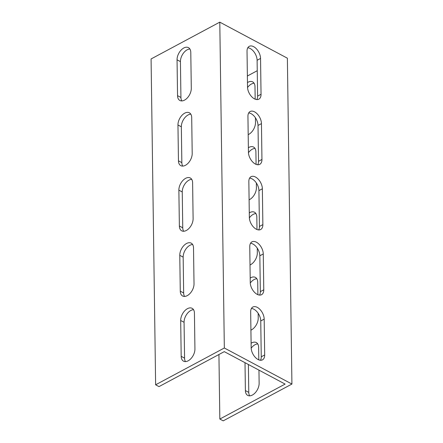 <?xml version="1.0" encoding="UTF-8"?>
<svg xmlns="http://www.w3.org/2000/svg" width="443" height="443" viewBox="0 0 443 443"><rect width="100%" height="100%" fill="white"/><g stroke="black" fill="none" stroke-linecap="round" stroke-linejoin="round"><path stroke-width="0.66" d="M212.917 25.832L219.789 22.15L224.335 347.999L155.626 384.806L151.08 58.952L212.917 25.832M194.433 313.135L194.931 348.979A9.641 5.853 118.1 0 1 190.944 358.62A9.641 5.853 118.1 0 1 183.524 361.161A9.641 5.853 118.1 0 1 181.187 356.338L180.689 320.494A9.641 5.853 118.1 0 1 184.676 310.853A9.641 5.853 118.1 0 1 192.096 308.311A9.641 5.853 118.1 0 1 194.433 313.135M193.519 247.964L194.023 283.808A9.641 5.853 118.1 0 1 190.036 293.449A9.641 5.853 118.1 0 1 182.616 295.996A9.641 5.853 118.1 0 1 180.279 291.167L179.78 255.329A9.641 5.853 118.1 0 1 183.762 245.688A9.641 5.853 118.1 0 1 191.188 243.141A9.641 5.853 118.1 0 1 193.519 247.964M192.611 182.793L193.109 218.637A9.641 5.853 118.1 0 1 189.122 228.278A9.641 5.853 118.1 0 1 181.702 230.825A9.641 5.853 118.1 0 1 179.371 226.002L178.867 190.158A9.641 5.853 118.1 0 1 182.854 180.517A9.641 5.853 118.1 0 1 190.274 177.97A9.641 5.853 118.1 0 1 192.611 182.793M191.703 117.628L192.201 153.466A9.641 5.853 118.1 0 1 188.214 163.107A9.641 5.853 118.1 0 1 180.794 165.654A9.641 5.853 118.1 0 1 178.457 160.831L177.959 124.987A9.641 5.853 118.1 0 1 181.946 115.346A9.641 5.853 118.1 0 1 189.366 112.799A9.641 5.853 118.1 0 1 191.703 117.628M190.789 52.457L191.293 88.301A9.641 5.853 118.1 0 1 187.306 97.936A9.641 5.853 118.1 0 1 179.886 100.483A9.641 5.853 118.1 0 1 177.549 95.66L177.05 59.816A9.641 5.853 118.1 0 1 181.032 50.175A9.641 5.853 118.1 0 1 188.458 47.634A9.641 5.853 118.1 0 1 190.789 52.457M218.931 354.505L219.833 419.05L223.211 420.85L291.92 384.048L224.335 347.999M291.92 384.048L287.374 58.194L219.789 22.15M263.773 289.794A9.641 5.67 -118.2 0 1 261.564 294.684A9.641 5.67 -118.2 0 1 254.337 292.125A9.641 5.67 -118.2 0 1 250.256 282.584L249.758 246.74A9.641 5.67 -118.2 0 1 251.962 241.85A9.641 5.67 -118.2 0 1 259.194 244.409A9.641 5.67 -118.2 0 1 263.275 253.95L263.773 289.794L260.34 291.632L259.836 255.788A9.641 5.67 61.8 0 0 250.522 243.285M262.865 224.623A9.641 5.67 -118.2 0 1 260.656 229.518A9.641 5.67 -118.2 0 1 253.424 226.96A9.641 5.67 -118.2 0 1 249.348 217.413L248.844 181.569A9.641 5.67 -118.2 0 1 251.054 176.679A9.641 5.67 -118.2 0 1 258.286 179.238A9.641 5.67 -118.2 0 1 262.361 188.779L262.865 224.623L259.426 226.462L258.928 190.623A9.641 5.67 61.8 0 0 249.614 178.119M261.951 159.452A9.641 5.67 -118.2 0 1 259.748 164.347A9.641 5.67 -118.2 0 1 252.516 161.789A9.641 5.67 -118.2 0 1 248.434 152.242L247.936 116.404A9.641 5.67 -118.2 0 1 250.145 111.509A9.641 5.67 -118.2 0 1 257.372 114.067A9.641 5.67 -118.2 0 1 261.453 123.608L261.951 159.452L258.518 161.296L258.02 125.452A9.641 5.67 61.8 0 0 248.7 112.948M264.681 354.965A9.641 5.67 -118.2 0 1 262.477 359.854A9.641 5.67 -118.2 0 1 255.246 357.296A9.641 5.67 -118.2 0 1 251.164 347.755L250.666 311.911A9.641 5.67 -118.2 0 1 252.875 307.021A9.641 5.67 -118.2 0 1 260.102 309.579A9.641 5.67 -118.2 0 1 264.183 319.121L264.681 354.965L261.248 356.803L260.75 320.959A9.641 5.67 61.8 0 0 251.43 308.455M261.043 94.281A9.641 5.67 -118.2 0 1 258.834 99.177A9.641 5.67 -118.2 0 1 251.607 96.618A9.641 5.67 -118.2 0 1 247.526 87.077L247.028 51.233A9.641 5.67 -118.2 0 1 249.232 46.338A9.641 5.67 -118.2 0 1 256.464 48.896A9.641 5.67 -118.2 0 1 260.545 58.443L261.043 94.281L257.61 96.125L257.106 60.281A9.641 5.67 61.8 0 0 247.792 47.778M219.833 419.05L285.109 384.081L224.28 351.642L159.009 386.606L155.626 384.806M247.371 76.008L257.256 70.719M247.465 82.553A9.641 5.853 118.1 0 1 252.66 81.877A9.641 5.853 118.1 0 1 254.996 86.701L255.168 99.182M255.428 117.794L255.495 122.545A9.641 5.853 118.1 0 1 248.191 134.639M248.373 147.724A9.641 5.853 118.1 0 1 253.573 147.043A9.641 5.853 118.1 0 1 255.904 151.866L256.082 164.353M256.342 182.965L256.408 187.71A9.641 5.853 118.1 0 1 249.099 199.804M249.282 212.895A9.641 5.853 118.1 0 1 254.481 212.214A9.641 5.853 118.1 0 1 256.818 217.037L256.99 229.524M257.25 248.135L257.317 252.881A9.641 5.853 118.1 0 1 250.013 264.975M250.195 278.06A9.641 5.853 118.1 0 1 255.389 277.384A9.641 5.853 118.1 0 1 257.726 282.208L257.898 294.695M258.158 313.306L258.225 318.052A9.641 5.853 118.1 0 1 250.921 330.146M251.103 343.231A9.641 5.853 118.1 0 1 256.303 342.555A9.641 5.853 118.1 0 1 258.634 347.378L258.812 359.866M258.956 370.132L259.138 383.223A9.641 5.853 118.1 0 1 255.151 392.863A9.641 5.853 118.1 0 1 247.731 395.405A9.641 5.853 118.1 0 1 245.394 390.582L245.007 362.695M259.57 295.088A9.641 5.67 61.8 0 0 260.34 291.632M258.662 229.917A9.641 5.67 61.8 0 0 259.426 226.462M257.748 164.746A9.641 5.67 61.8 0 0 258.518 161.296M260.478 360.259A9.641 5.67 61.8 0 0 261.248 356.803M256.84 99.581A9.641 5.67 61.8 0 0 257.61 96.125M189.897 49.001A9.641 5.853 -61.9 0 0 180.428 61.616L180.927 97.46A9.641 5.853 -61.9 0 0 181.824 100.915M190.806 114.172A9.641 5.853 -61.9 0 0 181.337 126.787L181.84 162.631A9.641 5.853 -61.9 0 0 182.732 166.086M191.714 179.343A9.641 5.853 -61.9 0 0 182.25 191.957L182.749 227.802A9.641 5.853 -61.9 0 0 183.646 231.257M192.627 244.508A9.641 5.853 -61.9 0 0 183.158 257.128L183.657 292.973A9.641 5.853 -61.9 0 0 184.554 296.428M193.536 309.679A9.641 5.853 -61.9 0 0 184.066 322.299L184.57 358.143A9.641 5.853 -61.9 0 0 185.462 361.593M254.099 83.245A9.641 5.853 -61.9 0 0 247.543 87.52M255.013 148.416A9.641 5.853 -61.9 0 0 248.451 152.691M255.921 213.581A9.641 5.853 -61.9 0 0 249.365 217.862M256.829 278.752A9.641 5.853 -61.9 0 0 250.273 283.033M257.743 343.923A9.641 5.853 -61.9 0 0 251.181 348.198M248.385 364.495L248.772 392.387A9.641 5.853 -61.9 0 0 249.669 395.837M263.275 253.95L259.836 255.788M262.361 188.779L258.928 190.623M261.453 123.608L258.02 125.452M264.183 319.121L260.75 320.959M260.545 58.443L257.106 60.281M245.394 390.582L248.772 392.387M180.689 320.494L184.066 322.299M181.187 356.338L184.57 358.143M179.78 255.329L183.158 257.128M180.279 291.167L183.657 292.973M178.867 190.158L182.25 191.957M179.371 226.002L182.749 227.802M177.959 124.987L181.337 126.787M178.457 160.831L181.84 162.631M177.05 59.816L180.428 61.616M177.549 95.66L180.927 97.46"/></g></svg>
